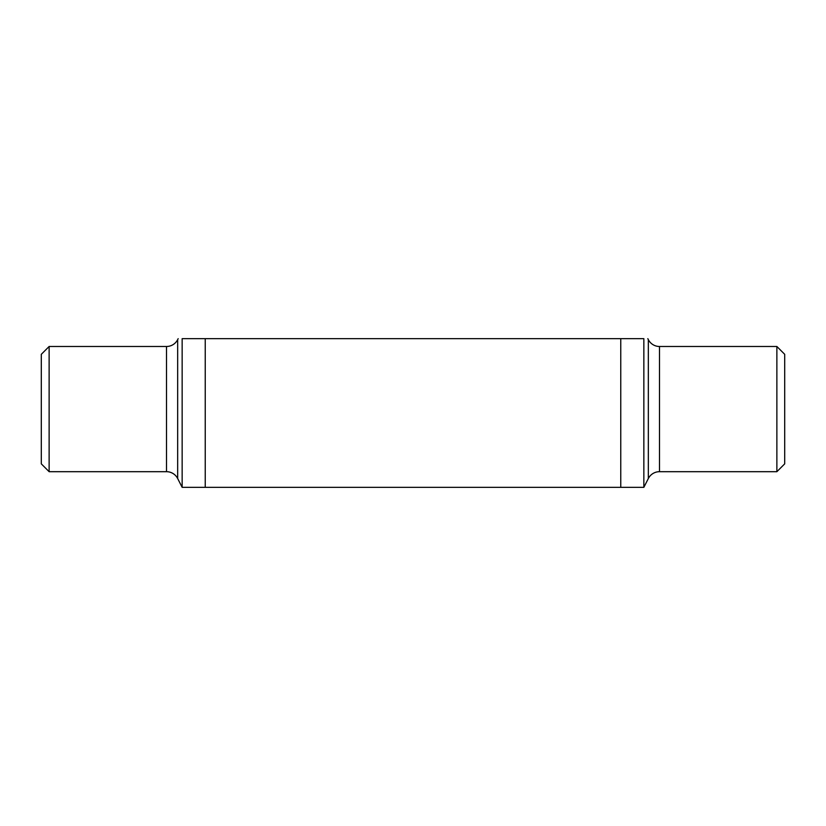 <?xml version="1.0" encoding="UTF-8"?>
<svg xmlns="http://www.w3.org/2000/svg" width="826" height="826" viewBox="0 0 826 826"><rect width="100%" height="100%" fill="white"/><g stroke="black" fill="none" stroke-linecap="round" stroke-linejoin="round"><path stroke-width="1.24" d="M776.874 409.087L776.874 471.687L784.7 463.861L784.7 354.313L776.874 346.486L776.874 409.087M659.499 471.687L659.499 346.486A12.524 12.524 0 0 1 648.338 339.651L648.338 478.522A12.524 12.524 0 0 1 659.499 471.687L776.874 471.687M49.126 346.486L41.3 354.313L41.3 463.861L49.126 471.687L49.126 346.486L166.501 346.486A12.524 12.524 0 0 0 177.662 339.651L178.168 338.66M177.662 339.651L177.662 478.522A12.524 12.524 0 0 0 166.501 471.687L166.501 346.486M182.154 338.66C176.795 338.66 176.795 338.66 182.154 338.66C176.795 338.66 176.795 338.66 182.154 338.66L182.154 487.34L643.846 487.34L643.846 338.66C649.205 338.66 649.205 338.66 643.846 338.66C649.205 338.66 649.205 338.66 643.846 338.66L182.154 338.66M205.24 338.66L205.24 487.34M620.76 338.66L620.76 487.34M648.338 478.522L643.846 487.34M166.501 471.687L49.126 471.687M177.662 478.522L182.154 487.34M648.338 339.651L647.832 338.66M659.499 346.486L776.874 346.486"/></g></svg>
